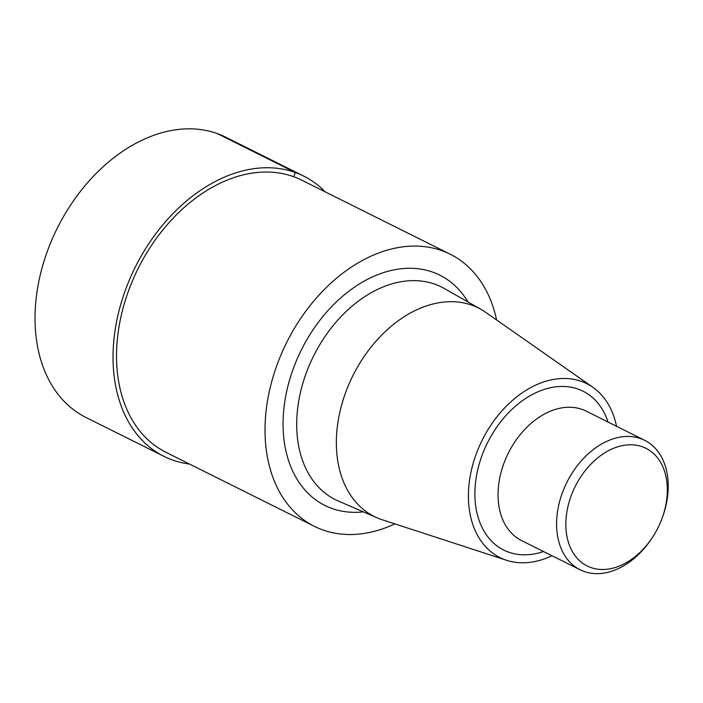 <?xml version="1.0" encoding="UTF-8"?>
<svg xmlns="http://www.w3.org/2000/svg" width="703" height="703" viewBox="0 0 703 703"><rect width="100%" height="100%" fill="white"/><g stroke="black" fill="none" stroke-linecap="round" stroke-linejoin="round"><path stroke-width="1.05" d="M301.754 180.161A152.068 106.961 116.5 0 0 293.669 176.708A152.068 106.961 116.5 0 0 135.494 274.003A152.068 106.961 116.5 0 0 165.838 452.249M496.599 319.97A152.068 106.961 116.5 0 0 450.236 254.231A152.068 106.961 116.5 0 0 442.161 250.769A152.068 106.961 116.5 0 0 283.986 348.073A152.068 106.961 116.5 0 0 314.32 526.31A152.068 106.961 116.5 0 0 394.893 523.884M616.531 426.273A97.181 68.358 116.5 0 0 592.893 387.309L485.632 312.299A116.54 81.97 116.5 0 0 481.037 309.39A116.54 81.97 116.5 0 0 472.1 305.278A116.54 81.97 116.5 0 0 349.927 381.949A116.54 81.97 116.5 0 0 377.08 517.812A116.54 81.97 116.5 0 0 380.437 519.148A116.54 81.97 116.5 0 0 382.168 519.737L506.608 560.3A97.181 68.358 116.5 0 0 551.952 555.739M592.893 387.309A97.181 68.358 116.5 0 0 581.609 381.457A97.181 68.358 116.5 0 0 478.866 447.345A97.181 68.358 116.5 0 0 505.167 559.808A97.181 68.358 116.5 0 0 506.608 560.3M662.121 518.181A72.339 50.88 116.5 0 0 644.695 440.324A72.339 50.88 116.5 0 0 640.855 438.681A72.339 50.88 116.5 0 0 565.59 485.017A72.339 50.88 116.5 0 0 580.116 569.782A72.339 50.88 116.5 0 0 583.956 571.425A72.339 50.88 116.5 0 0 652.815 536.837L653.324 536.046A65.757 46.257 116.5 0 0 661.787 519.078A65.757 46.257 116.5 0 0 642.445 446.8A65.757 46.257 116.5 0 0 572.927 491.388A65.757 46.257 116.5 0 0 590.722 567.479A65.757 46.257 116.5 0 0 653.324 536.038M189.502 464.05A156.593 110.143 -63.5 0 1 164.001 456.388A156.593 110.143 -63.5 0 1 121.61 301.446A156.593 110.143 -63.5 0 1 250.945 169.142A156.593 110.143 -63.5 0 1 303.758 176.11A156.593 110.143 -63.5 0 1 325.252 191.884M85.994 417.477A156.593 110.143 -63.5 0 1 43.604 262.544A156.593 110.143 -63.5 0 1 172.938 130.231A156.593 110.143 -63.5 0 1 225.742 137.199L303.758 176.11M217.438 133.649L295.445 172.56L293.669 176.708M468.049 302.018A128.684 90.511 116.5 0 0 432.96 272.228A128.684 90.511 116.5 0 0 289.548 380.051A128.684 90.511 116.5 0 0 363.372 511.881M481.037 309.39L444.226 288.476A118.825 83.578 116.5 0 0 435.113 284.284A118.825 83.578 116.5 0 0 310.541 362.458A118.825 83.578 116.5 0 0 338.231 500.984L377.08 517.812M608.069 422.055A88.78 62.444 116.5 0 0 578.305 389.172A88.78 62.444 116.5 0 0 477.302 471.704A88.78 62.444 116.5 0 0 543.498 551.521M644.695 440.324L586.135 411.114A72.339 50.88 116.5 0 0 582.295 409.471A72.339 50.88 116.5 0 0 507.056 455.755A72.339 50.88 116.5 0 0 521.485 540.537M165.987 452.319L314.478 526.389M301.736 180.161L450.228 254.222M521.556 540.581L580.116 569.782M661.778 519.104L662.112 518.208M85.959 417.459L163.966 456.37"/></g></svg>
